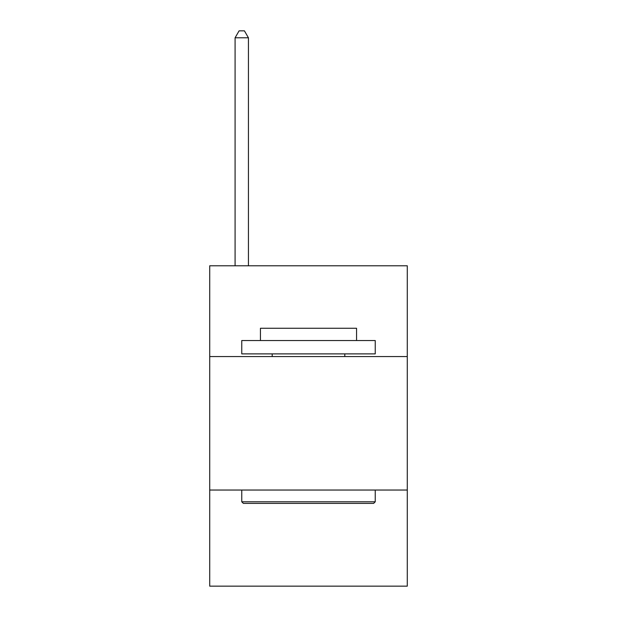 <?xml version="1.0" encoding="UTF-8"?>
<svg xmlns="http://www.w3.org/2000/svg" width="617" height="617" viewBox="0 0 617 617"><rect width="100%" height="100%" fill="white"/><g stroke="black" fill="none" stroke-linecap="round" stroke-linejoin="round"><path stroke-width="0.93" d="M407.282 356.557L407.282 265.788L209.718 265.788L209.718 356.557L407.282 356.557L407.282 586.15L209.718 586.15L209.718 356.557M407.282 490.037L209.718 490.037M243.36 503.387L241.756 501.791L375.244 501.791L373.64 503.387L243.36 503.387M375.244 340.538L375.244 353.888L241.756 353.888L241.756 340.538L375.244 340.538M260.443 340.538L260.443 328.259L356.557 328.259L356.557 340.538M375.244 490.037L375.244 501.791M241.756 490.037L241.756 501.791M344.81 353.888L344.81 356.557M272.19 353.888L272.19 356.557M248.435 265.788L248.435 37.791L235.085 37.791L235.085 265.788M235.085 37.791L239.088 30.85L244.425 30.85L248.435 37.791"/></g></svg>
